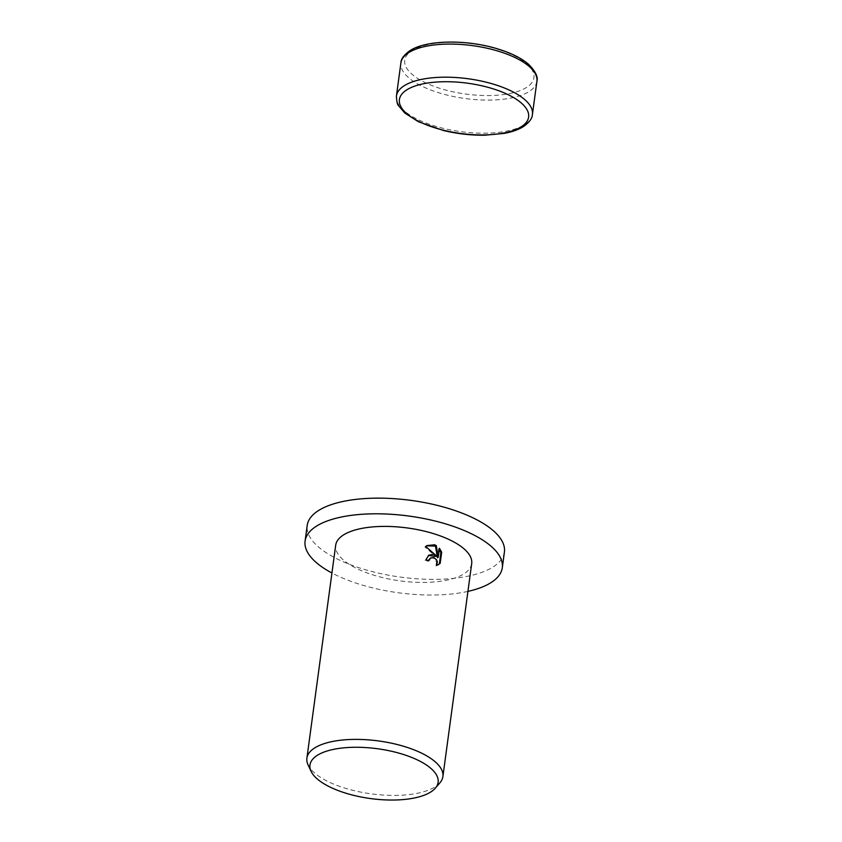 <?xml version="1.0" encoding="UTF-8"?>
<svg xmlns="http://www.w3.org/2000/svg" width="842" height="842" viewBox="0 0 842 842"><rect width="100%" height="100%" fill="white"/><g stroke="black" fill="none" stroke-linecap="round" stroke-linejoin="round"><path stroke-width="0.63" stroke-dasharray="4.21 3.16" d="M467.942 591.389A99.493 38.721 7.7 0 1 356.861 583.401A99.493 38.721 7.7 0 1 331.937 573.002M504.411 552.089A99.493 38.721 7.7 0 1 358.987 567.74A99.493 38.721 7.7 0 1 307.214 525.419M439.977 782.765A68.623 26.702 7.7 0 1 342.599 787.386A68.623 26.702 7.7 0 1 308.077 764.925M471.688 563.614A68.623 26.702 7.7 0 1 371.396 574.412A68.623 26.702 7.7 0 1 335.695 545.216M428.441 555.446L425.094 560.372A66.907 26.039 7.7 0 1 428.052 561.225L428.199 560.53M428.052 561.225L428.862 560.73M429.809 558.393L433.03 558.078L434.598 558.972L436.524 562.224L435.893 565.919L436.703 565.414M435.893 565.919L438.303 564.803M425.094 560.372L425.905 559.877M426.526 545.837L424.905 546.984L435.798 556.478M439.282 549.637L438.661 548.795L437.44 557.804M438.661 548.795L439.471 548.289M424.905 546.984L425.726 546.479M536.912 81.274A68.623 26.702 7.7 0 1 528.86 91.704A68.623 26.702 7.7 0 1 436.609 92.073A68.623 26.702 7.7 0 1 400.908 62.887M500.011 49.962A65.192 25.365 7.7 0 1 526.282 87.589A65.192 25.365 7.7 0 1 438.65 87.947A65.192 25.365 7.7 0 1 412.38 50.309A65.192 25.365 7.7 0 1 500.011 49.962M532.428 114.386A68.623 26.702 7.7 0 1 524.377 124.805A68.623 26.702 7.7 0 1 432.135 125.184A68.623 26.702 7.7 0 1 396.435 95.999M438.714 564.572L437.903 565.077M428.831 555.173L428.02 555.678M426.926 545.574L426.115 546.079"/><path stroke-width="1.26" d="M331.937 573.002A99.493 38.721 7.7 0 1 305.088 541.08A99.493 38.721 7.7 0 1 450.523 525.429A99.493 38.721 7.7 0 1 502.295 567.75A99.493 38.721 7.7 0 1 467.942 591.389M305.088 541.08L307.214 525.419A99.493 38.721 7.7 0 1 452.638 509.768A99.493 38.721 7.7 0 1 504.411 552.089L502.295 567.75M433.293 554.383L436.609 555.983L425.726 546.479L426.926 545.574L434.588 544.795L436.282 545.574L438.25 557.309L439.471 548.289L441.682 552.247L440.177 563.361L436.703 565.414L437.335 561.719L436.64 559.93L433.83 557.572L430.609 557.899L428.862 560.73A68.623 26.702 -172.3 0 0 425.905 559.877L428.831 555.173L433.293 554.383M311.087 771.335L308.077 764.925A68.623 26.702 7.7 0 1 306.898 758.2A68.623 26.702 7.7 0 1 407.191 747.401A68.623 26.702 7.7 0 1 442.892 776.587A68.623 26.702 7.7 0 1 439.977 782.765L435.367 788.144A64.655 25.155 7.7 0 1 343.62 792.49A64.655 25.155 7.7 0 1 311.087 771.335A64.655 25.155 7.7 0 1 335.979 748.896A64.655 25.155 7.7 0 1 404.476 754.821A64.655 25.155 7.7 0 1 435.367 788.144M306.898 758.2L335.695 545.216A68.623 26.702 7.7 0 1 435.988 534.417A68.623 26.702 7.7 0 1 471.688 563.614L442.892 776.587M428.199 560.53L430.609 557.899M438.303 564.803L439.366 563.866L440.871 552.741L441.682 552.247M439.366 563.866L440.177 563.361M428.441 555.446L435.798 556.478L436.609 555.983M440.871 552.741L439.282 549.637M438.25 557.309L437.44 557.804L435.472 546.069L426.526 545.837M435.472 546.069L436.282 545.574M536.912 81.274C538.248 76.98 535.523 71.349 528.702 64.402C521.345 58.066 510.841 52.846 497.19 48.752C466.531 39.374 426.652 39.806 410.149 50.531C404.065 54.814 400.992 58.929 400.908 62.887A68.623 26.702 7.7 0 1 408.959 52.467A68.623 26.702 7.7 0 1 501.2 52.088A68.623 26.702 7.7 0 1 536.912 81.274L532.428 114.386A68.623 26.702 7.7 0 0 496.727 85.2A68.623 26.702 7.7 0 0 404.486 85.568A68.623 26.702 7.7 0 0 396.435 95.999C396.656 101.545 397.371 104.797 398.592 105.745L404.844 113.06L418.4 121.722L443.345 130.478C457.185 133.815 471.036 135.394 484.887 135.215L504.221 133.383C511.947 131.962 518.272 129.742 523.187 126.742C529.271 122.458 532.355 118.343 532.428 114.386M407.054 89.684A65.192 25.365 7.7 0 1 494.686 89.326A65.192 25.365 7.7 0 1 520.956 126.963A65.192 25.365 7.7 0 1 433.325 127.31A65.192 25.365 7.7 0 1 407.054 89.684M400.908 62.887L396.435 95.999"/></g></svg>

